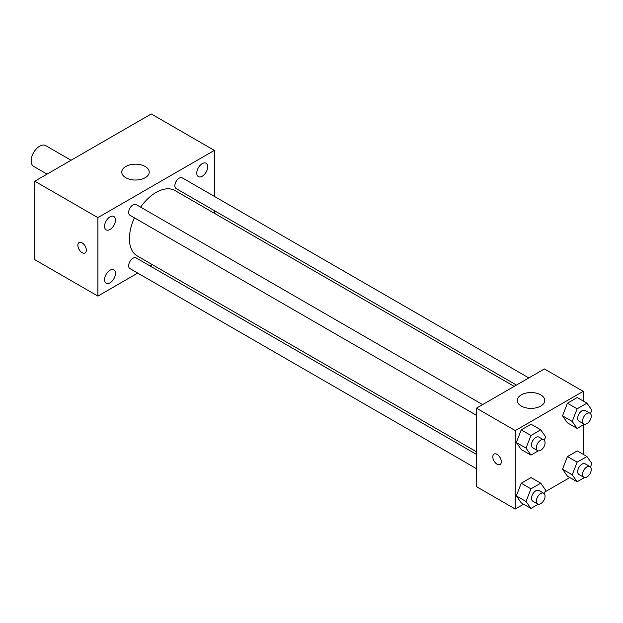<?xml version="1.0" encoding="UTF-8"?>
<svg xmlns="http://www.w3.org/2000/svg" width="623" height="623" viewBox="0 0 623 623"><rect width="100%" height="100%" fill="white"/><g stroke="black" fill="none" stroke-linecap="round" stroke-linejoin="round"><path stroke-width="0.93" d="M71.069 160.259L45.65 145.587A12.008 6.931 120 0 0 36.391 148.804A12.008 6.931 120 0 0 31.15 160.89A12.008 6.931 120 0 0 33.634 166.388L47.044 174.129M137.714 273.092L97.881 296.089L34.787 259.666L34.787 181.207L151.264 113.954L214.359 150.384L214.359 196.377M202.226 163.647A7.717 4.454 120 0 0 197.187 170.445A7.717 4.454 120 0 0 198.371 176.621A7.717 4.454 120 0 0 206.088 172.166A7.717 4.454 120 0 0 206.081 163.265A7.717 4.454 120 0 0 202.226 163.647M110.014 216.882A7.717 4.454 120 0 0 104.976 223.68A7.717 4.454 120 0 0 106.159 229.864A7.717 4.454 120 0 0 113.877 225.409A7.717 4.454 120 0 0 113.869 216.5A7.717 4.454 120 0 0 110.014 216.882M110.014 270.234A7.717 4.454 120 0 0 104.976 277.033A7.717 4.454 120 0 0 106.159 283.216A7.717 4.454 120 0 0 113.877 278.761A7.717 4.454 120 0 0 113.869 269.852A7.717 4.454 120 0 0 110.014 270.234M97.881 296.089L97.881 217.629L34.787 181.207M97.881 217.629L214.359 150.384M145.198 177.703A13.729 7.928 180 0 1 130.238 179.424A13.729 7.928 180 0 1 121.765 172.104A13.729 7.928 180 0 1 135.495 164.176A13.729 7.928 180 0 1 149.224 172.104A13.729 7.928 180 0 1 145.198 177.703M152.347 264.643L150.065 265.959M86.356 250.205A6.004 3.465 60 0 1 85.11 252.954A6.004 3.465 60 0 1 79.105 249.488A6.004 3.465 60 0 1 79.105 242.557A6.004 3.465 60 0 1 83.731 244.161A6.004 3.465 60 0 1 86.356 250.205M85.117 252.954A6.004 3.465 60 0 1 79.113 249.488A6.004 3.465 60 0 1 79.105 242.549M214.359 210.644L214.359 213.268M528.818 377.927L182.313 177.874A6.175 3.567 120 0 0 179.222 178.178A6.175 3.567 120 0 0 174.853 185.747A6.175 3.567 120 0 0 176.138 188.574L516.459 385.061M476.439 454.385L136.11 257.899A6.175 3.567 120 0 0 133.018 258.21A6.175 3.567 120 0 0 128.649 265.772A6.175 3.567 120 0 0 129.934 268.599L476.439 468.652M482.615 404.6L136.11 204.546A6.175 3.567 120 0 0 133.018 204.858A6.175 3.567 120 0 0 128.984 210.301A6.175 3.567 120 0 0 129.934 215.246L476.439 415.3M134.412 217.84A37.746 21.797 120 0 0 129.428 238.648A37.746 21.797 120 0 0 137.247 255.928L476.439 451.761M514.185 386.377L174.993 190.545A37.746 21.797 120 0 0 140.588 207.14M523.608 504.225L515.26 509.046L476.439 486.625L476.439 408.166L544.385 368.941L583.206 391.353L583.206 400.994M569.811 477.545L544.977 491.89M567.436 422.822L562.53 415.845L567.436 403.213L577.241 397.544L567.436 403.213L562.53 415.845L567.436 422.822L577.139 428.429L572.233 421.452L577.139 408.813L586.944 403.151L591.85 410.129L590.487 413.649M521.233 502.847L516.327 495.877L521.233 483.238L531.037 477.576L521.233 483.238L516.327 495.877L521.233 502.847L530.936 508.454L526.03 501.476L530.936 488.837L540.741 483.175L545.647 490.153L544.284 493.673M583.206 424.925L583.206 454.346M515.26 509.046L515.26 430.586L583.206 391.353M567.436 476.174L562.53 469.197L567.436 456.558L577.241 450.896L567.436 456.558L562.53 469.197L567.436 476.174L577.139 481.781L572.233 474.804L577.139 462.165L586.944 456.503L591.85 463.481L590.487 466.993M521.233 449.502L516.327 442.525L521.233 429.886L531.037 424.224L521.233 429.886L516.327 442.525L521.233 449.502L530.936 455.101L526.03 448.124L530.936 435.493L540.741 429.823L545.647 436.801L544.284 440.321M515.26 430.586L476.439 408.166M521.326 406.064A13.729 7.928 180 0 1 517.308 400.464A13.729 7.928 180 0 1 531.037 392.537A13.729 7.928 180 0 1 544.759 400.464A13.729 7.928 180 0 1 536.286 407.785A13.729 7.928 180 0 1 521.326 406.064M501.313 461.76A6.004 3.465 60 0 1 500.067 464.509A6.004 3.465 60 0 1 494.062 461.036A6.004 3.465 60 0 1 494.062 454.105A6.004 3.465 60 0 1 498.688 455.717A6.004 3.465 60 0 1 501.313 461.76M500.067 464.509A6.004 3.465 60 0 1 494.062 461.036A6.004 3.465 60 0 1 494.062 454.105M538.28 450.865L530.936 455.101M543.786 439.916L538.926 437.112A6.175 3.567 120 0 0 534.168 438.771A6.175 3.567 120 0 0 531.474 444.986A6.175 3.567 120 0 0 532.751 447.812L537.602 450.616A6.175 3.567 120 0 0 543.786 447.049A6.175 3.567 120 0 0 543.786 439.916A6.175 3.567 120 0 0 539.02 441.575A6.175 3.567 120 0 0 536.325 447.789A6.175 3.567 120 0 0 537.602 450.616M526.03 448.124L516.327 442.525M530.936 435.493L521.233 429.886M540.741 429.823L531.037 424.224M584.483 424.193L577.139 428.429M589.981 413.244L585.129 410.44A6.175 3.567 120 0 0 580.371 412.099A6.175 3.567 120 0 0 577.677 418.313A6.175 3.567 120 0 0 578.954 421.14L583.806 423.944A6.175 3.567 120 0 0 589.981 420.377A6.175 3.567 120 0 0 589.981 413.244A6.175 3.567 120 0 0 585.223 414.895A6.175 3.567 120 0 0 582.528 421.117A6.175 3.567 120 0 0 583.806 423.944M572.233 421.452L562.53 415.845M577.139 408.813L567.436 403.213M586.944 403.151L577.241 397.544M538.28 504.217L530.936 508.454M543.786 493.268L538.926 490.465A6.175 3.567 120 0 0 534.168 492.123A6.175 3.567 120 0 0 531.474 498.338A6.175 3.567 120 0 0 532.751 501.165L537.602 503.968A6.175 3.567 120 0 0 543.786 500.401A6.175 3.567 120 0 0 543.786 493.268A6.175 3.567 120 0 0 539.02 494.927A6.175 3.567 120 0 0 536.325 501.141A6.175 3.567 120 0 0 537.602 503.968M526.03 501.476L516.327 495.877M530.936 488.837L521.233 483.238M540.741 483.175L531.037 477.576M584.483 477.537L577.139 481.781M589.981 466.596L585.129 463.792A6.175 3.567 120 0 0 580.371 465.443A6.175 3.567 120 0 0 577.677 471.666A6.175 3.567 120 0 0 578.954 474.492L583.806 477.296A6.175 3.567 120 0 0 589.981 473.729A6.175 3.567 120 0 0 589.981 466.596A6.175 3.567 120 0 0 585.223 468.247A6.175 3.567 120 0 0 582.528 474.461A6.175 3.567 120 0 0 583.806 477.296M572.233 474.804L562.53 469.197M577.139 462.165L567.436 456.558M586.944 456.503L577.241 450.896"/></g></svg>
